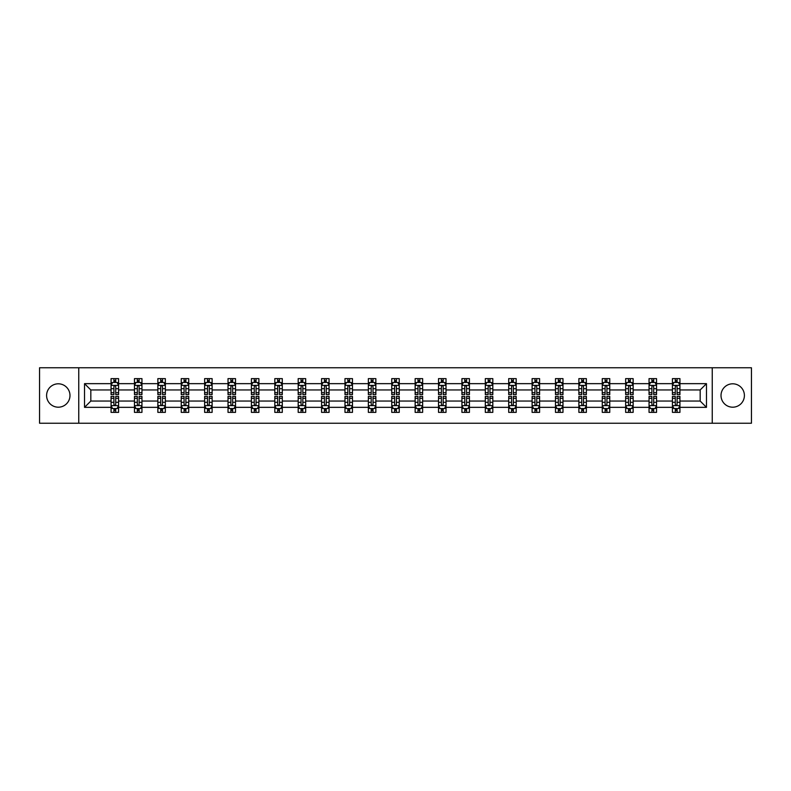 <?xml version="1.0" encoding="UTF-8"?>
<svg xmlns="http://www.w3.org/2000/svg" width="791" height="791" viewBox="0 0 791 791"><rect width="100%" height="100%" fill="white"/><g stroke="black" fill="none" stroke-linecap="round" stroke-linejoin="round"><path stroke-width="1.19" d="M732.703 383.803A11.697 11.697 0 0 0 721.016 395.5A11.697 11.697 0 0 0 732.703 407.197A11.697 11.697 0 0 0 744.4 395.5A11.697 11.697 0 0 0 732.703 383.803M58.297 383.803A11.697 11.697 0 0 0 46.6 395.5A11.697 11.697 0 0 0 58.297 407.197A11.697 11.697 0 0 0 69.984 395.5A11.697 11.697 0 0 0 58.297 383.803M712.246 367.766L39.55 367.766L39.55 423.234L751.45 423.234L751.45 367.766L712.246 367.766L712.246 423.234M679.934 407.345L679.934 401.047L700.173 401.047L706.472 407.345L679.934 407.345L679.934 412.368L677.086 412.368L677.086 408.542M78.754 423.234L78.754 367.766M672.429 407.345L656.54 407.345L656.54 401.047L672.429 401.047L672.429 412.368L679.934 412.368L679.934 408.364L678.52 408.364M656.54 407.345L656.54 412.368L653.692 412.368L653.692 408.542M649.045 407.345L633.146 407.345L633.146 401.047L649.045 401.047L649.045 412.368L656.54 412.368L656.54 408.364L655.126 408.364M633.146 407.345L633.146 412.368L630.298 412.368L630.298 408.542M625.651 407.345L609.762 407.345L609.762 401.047L625.651 401.047L625.651 412.368L633.146 412.368L633.146 408.364L631.742 408.364M609.762 407.345L609.762 412.368L606.915 412.368L606.915 408.542M602.267 407.345L586.368 407.345L586.368 401.047L602.267 401.047L602.267 412.368L609.762 412.368L609.762 408.364L608.348 408.364M586.368 407.345L586.368 412.368L583.521 412.368L583.521 408.542M578.874 407.345L562.984 407.345L562.984 401.047L578.874 401.047L578.874 412.368L586.368 412.368L586.368 408.364L584.964 408.364M562.984 407.345L562.984 412.368L560.127 412.368L560.127 408.542M555.48 407.345L539.591 407.345L539.591 401.047L555.48 401.047L555.48 412.368L562.984 412.368L562.984 408.364L561.57 408.364M539.591 407.345L539.591 412.368L536.743 412.368L536.743 408.542M532.096 407.345L516.197 407.345L516.197 401.047L532.096 401.047L532.096 412.368L539.591 412.368L539.591 408.364L538.177 408.364M516.197 407.345L516.197 412.368L513.349 412.368L513.349 408.542M508.702 407.345L492.813 407.345L492.813 401.047L508.702 401.047L508.702 412.368L516.197 412.368L516.197 408.364L514.793 408.364M492.813 407.345L492.813 412.368L489.955 412.368L489.955 408.542M485.308 407.345L469.419 407.345L469.419 401.047L485.308 401.047L485.308 412.368L492.813 412.368L492.813 408.364L491.399 408.364M469.419 407.345L469.419 412.368L466.571 412.368L466.571 408.542M461.924 407.345L446.025 407.345L446.025 401.047L461.924 401.047L461.924 412.368L469.419 412.368L469.419 408.364L468.005 408.364M446.025 407.345L446.025 412.368L443.178 412.368L443.178 408.542M438.53 407.345L422.641 407.345L422.641 401.047L438.53 401.047L438.53 412.368L446.025 412.368L446.025 408.364L444.621 408.364M422.641 407.345L422.641 412.368L419.794 412.368L419.794 408.542M415.146 407.345L399.247 407.345L399.247 401.047L415.146 401.047L415.146 412.368L422.641 412.368L422.641 408.364L421.227 408.364M399.247 407.345L399.247 412.368L396.4 412.368L396.4 408.542M391.753 407.345L375.854 407.345L375.854 401.047L391.753 401.047L391.753 412.368L399.247 412.368L399.247 408.364L397.843 408.364M375.854 407.345L375.854 412.368L373.006 412.368L373.006 408.542M368.359 407.345L352.47 407.345L352.47 401.047L368.359 401.047L368.359 412.368L375.854 412.368L375.854 408.364L374.45 408.364M352.47 407.345L352.47 412.368L349.622 412.368L349.622 408.542M344.975 407.345L329.076 407.345L329.076 401.047L344.975 401.047L344.975 412.368L352.47 412.368L352.47 408.364L351.056 408.364M329.076 407.345L329.076 412.368L326.228 412.368L326.228 408.542M321.581 407.345L305.692 407.345L305.692 401.047L321.581 401.047L321.581 412.368L329.076 412.368L329.076 408.364L327.672 408.364M305.692 407.345L305.692 412.368L302.834 412.368L302.834 408.542M298.187 407.345L282.298 407.345L282.298 401.047L298.187 401.047L298.187 412.368L305.692 412.368L305.692 408.364L304.278 408.364M282.298 407.345L282.298 412.368L279.45 412.368L279.45 408.542M274.803 407.345L258.904 407.345L258.904 401.047L274.803 401.047L274.803 412.368L282.298 412.368L282.298 408.364L280.884 408.364M258.904 407.345L258.904 412.368L256.057 412.368L256.057 408.542M251.409 407.345L235.52 407.345L235.52 401.047L251.409 401.047L251.409 412.368L258.904 412.368L258.904 408.364L257.5 408.364M235.52 407.345L235.52 412.368L232.673 412.368L232.673 408.542M228.016 407.345L212.126 407.345L212.126 401.047L228.016 401.047L228.016 412.368L235.52 412.368L235.52 408.364L234.106 408.364M212.126 407.345L212.126 412.368L209.279 412.368L209.279 408.542M204.632 407.345L188.733 407.345L188.733 401.047L204.632 401.047L204.632 412.368L212.126 412.368L212.126 408.364L210.722 408.364M188.733 407.345L188.733 412.368L185.885 412.368L185.885 408.542M181.238 407.345L165.349 407.345L165.349 401.047L181.238 401.047L181.238 412.368L188.733 412.368L188.733 408.364L187.329 408.364M165.349 407.345L165.349 412.368L162.501 412.368L162.501 408.542M157.854 407.345L141.955 407.345L141.955 401.047L157.854 401.047L157.854 412.368L165.349 412.368L165.349 408.364L163.935 408.364M141.955 407.345L141.955 412.368L139.107 412.368L139.107 408.542M134.46 407.345L118.571 407.345L118.571 401.047L134.46 401.047L134.46 412.368L141.955 412.368L141.955 408.364L140.551 408.364M118.571 407.345L118.571 412.368L115.713 412.368L115.713 408.542M111.066 407.345L84.528 407.345L84.528 383.655L111.066 383.655L111.066 389.953L90.827 389.953L90.827 401.047L111.066 401.047L111.066 412.368L118.571 412.368L118.571 408.364L117.157 408.364M112.48 382.636L111.066 382.636L111.066 378.632L111.066 383.655M113.914 382.458L113.914 378.632L111.066 378.632L118.571 378.632L118.571 383.655L134.46 383.655L134.46 378.632L141.955 378.632L141.955 383.655L157.854 383.655L157.854 378.632L165.349 378.632L165.349 383.655L181.238 383.655L181.238 378.632L188.733 378.632L188.733 383.655L204.632 383.655L204.632 378.632L212.126 378.632L212.126 383.655L228.016 383.655L228.016 378.632L235.52 378.632L235.52 383.655L251.409 383.655L251.409 378.632L258.904 378.632L258.904 383.655L274.803 383.655L274.803 378.632L282.298 378.632L282.298 383.655L298.187 383.655L298.187 378.632L305.692 378.632L305.692 383.655L321.581 383.655L321.581 378.632L329.076 378.632L329.076 383.655L344.975 383.655L344.975 378.632L352.47 378.632L352.47 383.655L368.359 383.655L368.359 378.632L375.854 378.632L375.854 383.655L391.753 383.655L391.753 378.632L399.247 378.632L399.247 383.655L415.146 383.655L415.146 378.632L422.641 378.632L422.641 383.655L438.53 383.655L438.53 378.632L446.025 378.632L446.025 383.655L461.924 383.655L461.924 378.632L469.419 378.632L469.419 383.655L485.308 383.655L485.308 378.632L492.813 378.632L492.813 383.655L508.702 383.655L508.702 378.632L516.197 378.632L516.197 383.655L532.096 383.655L532.096 378.632L539.591 378.632L539.591 383.655L555.48 383.655L555.48 378.632L562.984 378.632L562.984 383.655L578.874 383.655L578.874 378.632L586.368 378.632L586.368 383.655L602.267 383.655L602.267 378.632L609.762 378.632L609.762 383.655L625.651 383.655L625.651 378.632L633.146 378.632L633.146 383.655L649.045 383.655L649.045 378.632L656.54 378.632L656.54 383.655L672.429 383.655L672.429 378.632L679.934 378.632L679.934 383.655L706.472 383.655L706.472 407.345M672.429 383.655L672.429 389.953L656.54 389.953L656.54 383.655M649.045 383.655L649.045 389.953L633.146 389.953L633.146 383.655M625.651 383.655L625.651 389.953L609.762 389.953L609.762 383.655M602.267 383.655L602.267 389.953L586.368 389.953L586.368 383.655M578.874 383.655L578.874 389.953L562.984 389.953L562.984 383.655M555.48 383.655L555.48 389.953L539.591 389.953L539.591 383.655M532.096 383.655L532.096 389.953L516.197 389.953L516.197 383.655M508.702 383.655L508.702 389.953L492.813 389.953L492.813 383.655M485.308 383.655L485.308 389.953L469.419 389.953L469.419 383.655M461.924 383.655L461.924 389.953L446.025 389.953L446.025 383.655M438.53 383.655L438.53 389.953L422.641 389.953L422.641 383.655M415.146 383.655L415.146 389.953L399.247 389.953L399.247 383.655M391.753 383.655L391.753 389.953L375.854 389.953L375.854 383.655M368.359 383.655L368.359 389.953L352.47 389.953L352.47 383.655M344.975 383.655L344.975 389.953L329.076 389.953L329.076 383.655M321.581 383.655L321.581 389.953L305.692 389.953L305.692 383.655M298.187 383.655L298.187 389.953L282.298 389.953L282.298 383.655M274.803 383.655L274.803 389.953L258.904 389.953L258.904 383.655M251.409 383.655L251.409 389.953L235.52 389.953L235.52 383.655M228.016 383.655L228.016 389.953L212.126 389.953L212.126 383.655M204.632 383.655L204.632 389.953L188.733 389.953L188.733 383.655M181.238 383.655L181.238 389.953L165.349 389.953L165.349 383.655M157.854 383.655L157.854 389.953L141.955 389.953L141.955 383.655M134.46 383.655L134.46 389.953L118.571 389.953L118.571 383.655M84.528 383.655L90.827 389.953M700.173 401.047L700.173 389.953L679.934 389.953L679.934 383.655M675.287 382.379L677.086 382.379M651.893 382.379L653.692 382.379M628.499 382.379L630.298 382.379M605.115 382.379L606.915 382.379M581.721 382.379L583.521 382.379M558.327 382.379L560.127 382.379M534.943 382.379L536.743 382.379M511.55 382.379L513.349 382.379M488.166 382.379L489.955 382.379M464.772 382.379L466.571 382.379M441.378 382.379L443.178 382.379M417.994 382.379L419.794 382.379M394.6 382.379L396.4 382.379M371.206 382.379L373.006 382.379M347.822 382.379L349.622 382.379M324.429 382.379L326.228 382.379M301.045 382.379L302.834 382.379M277.651 382.379L279.45 382.379M254.257 382.379L256.057 382.379M230.873 382.379L232.673 382.379M207.479 382.379L209.279 382.379M184.085 382.379L185.885 382.379M160.702 382.379L162.501 382.379M137.308 382.379L139.107 382.379M113.914 382.379L115.713 382.379M113.914 408.621L115.713 408.621M137.308 408.621L139.107 408.621M160.702 408.621L162.501 408.621M184.085 408.621L185.885 408.621M207.479 408.621L209.279 408.621M230.873 408.621L232.673 408.621M254.257 408.621L256.057 408.621M277.651 408.621L279.45 408.621M301.045 408.621L302.834 408.621M324.429 408.621L326.228 408.621M347.822 408.621L349.622 408.621M371.206 408.621L373.006 408.621M394.6 408.621L396.4 408.621M417.994 408.621L419.794 408.621M441.378 408.621L443.178 408.621M464.772 408.621L466.571 408.621M488.166 408.621L489.955 408.621M511.55 408.621L513.349 408.621M534.943 408.621L536.743 408.621M558.327 408.621L560.127 408.621M581.721 408.621L583.521 408.621M605.115 408.621L606.915 408.621M628.499 408.621L630.298 408.621M651.893 408.621L653.692 408.621M675.287 408.621L677.086 408.621M90.827 401.047L84.528 407.345M706.472 383.655L700.173 389.953M115.713 380.58L113.914 380.58M111.066 392.722L111.066 394.6L113.914 394.6L113.914 392.722L111.066 392.722L111.066 389.953M118.571 389.953L118.571 394.6L115.713 394.6L115.713 386.581C115.12 385.425 114.517 385.425 113.914 386.581L113.914 392.722M117.157 382.636L118.571 382.636L118.571 378.632L115.713 378.632L115.713 382.458M118.571 385.454L117.068 382.458L112.569 382.458L111.066 385.454M113.914 410.42L115.713 410.42M118.571 398.278L118.571 396.4L115.713 396.4L115.713 398.278L118.571 398.278L118.571 401.047M111.066 401.047L111.066 396.4L113.914 396.4L113.914 404.419C114.517 405.575 115.12 405.575 115.713 404.419L115.713 398.278M112.48 408.364L111.066 408.364L111.066 412.368L113.914 412.368L113.914 408.542M111.066 405.546L112.569 408.542L117.068 408.542L118.571 405.546M139.107 380.58L137.308 380.58M135.874 382.636L134.46 382.636L134.46 378.632L137.308 378.632L137.308 382.458M134.46 392.722L134.46 394.6L137.308 394.6L137.308 392.722L134.46 392.722L134.46 389.953M141.955 389.953L141.955 394.6L139.107 394.6L139.107 386.581C138.514 385.425 137.911 385.425 137.308 386.581L137.308 392.722M140.551 382.636L141.955 382.636L141.955 378.632L139.107 378.632L139.107 382.458M141.955 385.454L140.462 382.458L135.963 382.458L134.46 385.454M162.501 380.58L160.702 380.58M159.258 382.636L157.854 382.636L157.854 378.632L160.702 378.632L160.702 382.458M157.854 392.722L157.854 394.6L160.702 394.6L160.702 392.722L157.854 392.722L157.854 389.953M165.349 389.953L165.349 394.6L162.501 394.6L162.501 386.581C161.898 385.425 161.295 385.425 160.702 386.581L160.702 392.722M163.935 382.636L165.349 382.636L165.349 378.632L162.501 378.632L162.501 382.458M165.349 385.454L163.846 382.458L159.347 382.458L157.854 385.454M137.308 410.42L139.107 410.42M141.955 398.278L141.955 396.4L139.107 396.4L139.107 398.278L141.955 398.278L141.955 401.047M134.46 401.047L134.46 396.4L137.308 396.4L137.308 404.419C137.911 405.575 138.504 405.575 139.107 404.419L139.107 398.278M135.874 408.364L134.46 408.364L134.46 412.368L137.308 412.368L137.308 408.542M134.46 405.546L135.963 408.542L140.462 408.542L141.955 405.546M160.702 410.42L162.501 410.42M165.349 398.278L165.349 396.4L162.501 396.4L162.501 398.278L165.349 398.278L165.349 401.047M157.854 401.047L157.854 396.4L160.702 396.4L160.702 404.419C161.295 405.575 161.898 405.575 162.501 404.419L162.501 398.278M159.258 408.364L157.854 408.364L157.854 412.368L160.702 412.368L160.702 408.542M157.854 405.546L159.347 408.542L163.846 408.542L165.349 405.546M185.885 380.58L184.085 380.58M182.652 382.636L181.238 382.636L181.238 378.632L184.085 378.632L184.085 382.458M181.238 392.722L181.238 394.6L184.085 394.6L184.085 392.722L181.238 392.722L181.238 389.953M188.733 389.953L188.733 394.6L185.885 394.6L185.885 386.581C185.292 385.425 184.689 385.425 184.085 386.581L184.085 392.722M187.329 382.636L188.733 382.636L188.733 378.632L185.885 378.632L185.885 382.458M188.733 385.454L187.24 382.458L182.741 382.458L181.238 385.454M184.085 410.42L185.885 410.42M188.733 398.278L188.733 396.4L185.885 396.4L185.885 398.278L188.733 398.278L188.733 401.047M181.238 401.047L181.238 396.4L184.085 396.4L184.085 404.419C184.689 405.575 185.292 405.575 185.885 404.419L185.885 398.278M182.652 408.364L181.238 408.364L181.238 412.368L184.085 412.368L184.085 408.542M181.238 405.546L182.741 408.542L187.24 408.542L188.733 405.546M209.279 380.58L207.479 380.58M206.036 382.636L204.632 382.636L204.632 378.632L207.479 378.632L207.479 382.458M204.632 392.722L204.632 394.6L207.479 394.6L207.479 392.722L204.632 392.722L204.632 389.953M212.126 389.953L212.126 394.6L209.279 394.6L209.279 386.581C208.676 385.425 208.082 385.425 207.479 386.581L207.479 392.722M210.722 382.636L212.126 382.636L212.126 378.632L209.279 378.632L209.279 382.458M212.126 385.454L210.624 382.458L206.135 382.458L204.632 385.454M207.479 410.42L209.279 410.42M212.126 398.278L212.126 396.4L209.279 396.4L209.279 398.278L212.126 398.278L212.126 401.047M204.632 401.047L204.632 396.4L207.479 396.4L207.479 404.419C208.082 405.575 208.676 405.575 209.279 404.419L209.279 398.278M206.036 408.364L204.632 408.364L204.632 412.368L207.479 412.368L207.479 408.542M204.632 405.546L206.135 408.542L210.624 408.542L212.126 405.546M232.673 380.58L230.873 380.58M229.43 382.636L228.016 382.636L228.016 378.632L230.873 378.632L230.873 382.458M228.016 392.722L228.016 394.6L230.873 394.6L230.873 392.722L228.016 392.722L228.016 389.953M235.52 389.953L235.52 394.6L232.673 394.6L232.673 386.581C232.07 385.425 231.466 385.425 230.873 386.581L230.873 392.722M234.106 382.636L235.52 382.636L235.52 378.632L232.673 378.632L232.673 382.458M235.52 385.454L234.017 382.458L229.519 382.458L228.016 385.454M230.873 410.42L232.673 410.42M235.52 398.278L235.52 396.4L232.673 396.4L232.673 398.278L235.52 398.278L235.52 401.047M228.016 401.047L228.016 396.4L230.873 396.4L230.873 404.419C231.466 405.575 232.07 405.575 232.673 404.419L232.673 398.278M229.43 408.364L228.016 408.364L228.016 412.368L230.873 412.368L230.873 408.542M228.016 405.546L229.519 408.542L234.017 408.542L235.52 405.546M256.057 380.58L254.257 380.58M252.823 382.636L251.409 382.636L251.409 378.632L254.257 378.632L254.257 382.458M251.409 392.722L251.409 394.6L254.257 394.6L254.257 392.722L251.409 392.722L251.409 389.953M258.904 389.953L258.904 394.6L256.057 394.6L256.057 386.581C255.463 385.425 254.86 385.425 254.257 386.581L254.257 392.722M257.5 382.636L258.904 382.636L258.904 378.632L256.057 378.632L256.057 382.458M258.904 385.454L257.411 382.458L252.912 382.458L251.409 385.454M254.257 410.42L256.057 410.42M258.904 398.278L258.904 396.4L256.057 396.4L256.057 398.278L258.904 398.278L258.904 401.047M251.409 401.047L251.409 396.4L254.257 396.4L254.257 404.419C254.86 405.575 255.453 405.575 256.057 404.419L256.057 398.278M252.823 408.364L251.409 408.364L251.409 412.368L254.257 412.368L254.257 408.542M251.409 405.546L252.912 408.542L257.411 408.542L258.904 405.546M279.45 380.58L277.651 380.58M276.207 382.636L274.803 382.636L274.803 378.632L277.651 378.632L277.651 382.458M274.803 392.722L274.803 394.6L277.651 394.6L277.651 392.722L274.803 392.722L274.803 389.953M282.298 389.953L282.298 394.6L279.45 394.6L279.45 386.581C278.847 385.425 278.254 385.425 277.651 386.581L277.651 392.722M280.884 382.636L282.298 382.636L282.298 378.632L279.45 378.632L279.45 382.458M282.298 385.454L280.795 382.458L276.296 382.458L274.803 385.454M277.651 410.42L279.45 410.42M282.298 398.278L282.298 396.4L279.45 396.4L279.45 398.278L282.298 398.278L282.298 401.047M274.803 401.047L274.803 396.4L277.651 396.4L277.651 404.419C278.244 405.575 278.847 405.575 279.45 404.419L279.45 398.278M276.207 408.364L274.803 408.364L274.803 412.368L277.651 412.368L277.651 408.542M274.803 405.546L276.296 408.542L280.795 408.542L282.298 405.546M302.834 380.58L301.045 380.58M299.601 382.636L298.187 382.636L298.187 378.632L301.045 378.632L301.045 382.458M298.187 392.722L298.187 394.6L301.045 394.6L301.045 392.722L298.187 392.722L298.187 389.953M305.692 389.953L305.692 394.6L302.834 394.6L302.834 386.581C302.241 385.425 301.638 385.425 301.045 386.581L301.045 392.722M304.278 382.636L305.692 382.636L305.692 378.632L302.834 378.632L302.834 382.458M305.692 385.454L304.189 382.458L299.69 382.458L298.187 385.454M301.045 410.42L302.834 410.42M305.692 398.278L305.692 396.4L302.834 396.4L302.834 398.278L305.692 398.278L305.692 401.047M298.187 401.047L298.187 396.4L301.045 396.4L301.045 404.419C301.638 405.575 302.241 405.575 302.834 404.419L302.834 398.278M299.601 408.364L298.187 408.364L298.187 412.368L301.045 412.368L301.045 408.542M298.187 405.546L299.69 408.542L304.189 408.542L305.692 405.546M326.228 380.58L324.429 380.58M322.995 382.636L321.581 382.636L321.581 378.632L324.429 378.632L324.429 382.458M321.581 392.722L321.581 394.6L324.429 394.6L324.429 392.722L321.581 392.722L321.581 389.953M329.076 389.953L329.076 394.6L326.228 394.6L326.228 386.581C325.635 385.425 325.032 385.425 324.429 386.581L324.429 392.722M327.672 382.636L329.076 382.636L329.076 378.632L326.228 378.632L326.228 382.458M329.076 385.454L327.583 382.458L323.084 382.458L321.581 385.454M324.429 410.42L326.228 410.42M329.076 398.278L329.076 396.4L326.228 396.4L326.228 398.278L329.076 398.278L329.076 401.047M321.581 401.047L321.581 396.4L324.429 396.4L324.429 404.419C325.032 405.575 325.625 405.575 326.228 404.419L326.228 398.278M322.995 408.364L321.581 408.364L321.581 412.368L324.429 412.368L324.429 408.542M321.581 405.546L323.084 408.542L327.583 408.542L329.076 405.546M349.622 380.58L347.822 380.58M346.379 382.636L344.975 382.636L344.975 378.632L347.822 378.632L347.822 382.458M344.975 392.722L344.975 394.6L347.822 394.6L347.822 392.722L344.975 392.722L344.975 389.953M352.47 389.953L352.47 394.6L349.622 394.6L349.622 386.581C349.019 385.425 348.416 385.425 347.822 386.581L347.822 392.722M351.056 382.636L352.47 382.636L352.47 378.632L349.622 378.632L349.622 382.458M352.47 385.454L350.967 382.458L346.468 382.458L344.975 385.454M347.822 410.42L349.622 410.42M352.47 398.278L352.47 396.4L349.622 396.4L349.622 398.278L352.47 398.278L352.47 401.047M344.975 401.047L344.975 396.4L347.822 396.4L347.822 404.419C348.416 405.575 349.019 405.575 349.622 404.419L349.622 398.278M346.379 408.364L344.975 408.364L344.975 412.368L347.822 412.368L347.822 408.542M344.975 405.546L346.468 408.542L350.967 408.542L352.47 405.546M373.006 380.58L371.206 380.58M369.773 382.636L368.359 382.636L368.359 378.632L371.206 378.632L371.206 382.458M368.359 392.722L368.359 394.6L371.206 394.6L371.206 392.722L368.359 392.722L368.359 389.953M375.854 389.953L375.854 394.6L373.006 394.6L373.006 386.581C372.413 385.425 371.81 385.425 371.206 386.581L371.206 392.722M374.45 382.636L375.854 382.636L375.854 378.632L373.006 378.632L373.006 382.458M375.854 385.454L374.361 382.458L369.862 382.458L368.359 385.454M371.206 410.42L373.006 410.42M375.854 398.278L375.854 396.4L373.006 396.4L373.006 398.278L375.854 398.278L375.854 401.047M368.359 401.047L368.359 396.4L371.206 396.4L371.206 404.419C371.81 405.575 372.413 405.575 373.006 404.419L373.006 398.278M369.773 408.364L368.359 408.364L368.359 412.368L371.206 412.368L371.206 408.542M368.359 405.546L369.862 408.542L374.361 408.542L375.854 405.546M396.4 380.58L394.6 380.58M393.157 382.636L391.753 382.636L391.753 378.632L394.6 378.632L394.6 382.458M391.753 392.722L391.753 394.6L394.6 394.6L394.6 392.722L391.753 392.722L391.753 389.953M399.247 389.953L399.247 394.6L396.4 394.6L396.4 386.581C395.797 385.425 395.203 385.425 394.6 386.581L394.6 392.722M397.843 382.636L399.247 382.636L399.247 378.632L396.4 378.632L396.4 382.458M399.247 385.454L397.744 382.458L393.256 382.458L391.753 385.454M394.6 410.42L396.4 410.42M399.247 398.278L399.247 396.4L396.4 396.4L396.4 398.278L399.247 398.278L399.247 401.047M391.753 401.047L391.753 396.4L394.6 396.4L394.6 404.419C395.203 405.575 395.797 405.575 396.4 404.419L396.4 398.278M393.157 408.364L391.753 408.364L391.753 412.368L394.6 412.368L394.6 408.542M391.753 405.546L393.256 408.542L397.744 408.542L399.247 405.546M419.794 380.58L417.994 380.58M416.55 382.636L415.146 382.636L415.146 378.632L417.994 378.632L417.994 382.458M415.146 392.722L415.146 394.6L417.994 394.6L417.994 392.722L415.146 392.722L415.146 389.953M422.641 389.953L422.641 394.6L419.794 394.6L419.794 386.581C419.19 385.425 418.587 385.425 417.994 386.581L417.994 392.722M421.227 382.636L422.641 382.636L422.641 378.632L419.794 378.632L419.794 382.458M422.641 385.454L421.138 382.458L416.639 382.458L415.146 385.454M417.994 410.42L419.794 410.42M422.641 398.278L422.641 396.4L419.794 396.4L419.794 398.278L422.641 398.278L422.641 401.047M415.146 401.047L415.146 396.4L417.994 396.4L417.994 404.419C418.587 405.575 419.19 405.575 419.794 404.419L419.794 398.278M416.55 408.364L415.146 408.364L415.146 412.368L417.994 412.368L417.994 408.542M415.146 405.546L416.639 408.542L421.138 408.542L422.641 405.546M443.178 380.58L441.378 380.58M439.944 382.636L438.53 382.636L438.53 378.632L441.378 378.632L441.378 382.458M438.53 392.722L438.53 394.6L441.378 394.6L441.378 392.722L438.53 392.722L438.53 389.953M446.025 389.953L446.025 394.6L443.178 394.6L443.178 386.581C442.584 385.425 441.981 385.425 441.378 386.581L441.378 392.722M444.621 382.636L446.025 382.636L446.025 378.632L443.178 378.632L443.178 382.458M446.025 385.454L444.532 382.458L440.033 382.458L438.53 385.454M441.378 410.42L443.178 410.42M446.025 398.278L446.025 396.4L443.178 396.4L443.178 398.278L446.025 398.278L446.025 401.047M438.53 401.047L438.53 396.4L441.378 396.4L441.378 404.419C441.981 405.575 442.584 405.575 443.178 404.419L443.178 398.278M439.944 408.364L438.53 408.364L438.53 412.368L441.378 412.368L441.378 408.542M438.53 405.546L440.033 408.542L444.532 408.542L446.025 405.546M466.571 380.58L464.772 380.58M463.328 382.636L461.924 382.636L461.924 378.632L464.772 378.632L464.772 382.458M461.924 392.722L461.924 394.6L464.772 394.6L464.772 392.722L461.924 392.722L461.924 389.953M469.419 389.953L469.419 394.6L466.571 394.6L466.571 386.581C465.968 385.425 465.375 385.425 464.772 386.581L464.772 392.722M468.005 382.636L469.419 382.636L469.419 378.632L466.571 378.632L466.571 382.458M469.419 385.454L467.916 382.458L463.417 382.458L461.924 385.454M464.772 410.42L466.571 410.42M469.419 398.278L469.419 396.4L466.571 396.4L466.571 398.278L469.419 398.278L469.419 401.047M461.924 401.047L461.924 396.4L464.772 396.4L464.772 404.419C465.365 405.575 465.968 405.575 466.571 404.419L466.571 398.278M463.328 408.364L461.924 408.364L461.924 412.368L464.772 412.368L464.772 408.542M461.924 405.546L463.417 408.542L467.916 408.542L469.419 405.546M489.955 380.58L488.166 380.58M486.722 382.636L485.308 382.636L485.308 378.632L488.166 378.632L488.166 382.458M485.308 392.722L485.308 394.6L488.166 394.6L488.166 392.722L485.308 392.722L485.308 389.953M492.813 389.953L492.813 394.6L489.955 394.6L489.955 386.581C489.362 385.425 488.759 385.425 488.166 386.581L488.166 392.722M491.399 382.636L492.813 382.636L492.813 378.632L489.955 378.632L489.955 382.458M492.813 385.454L491.31 382.458L486.811 382.458L485.308 385.454M488.166 410.42L489.955 410.42M492.813 398.278L492.813 396.4L489.955 396.4L489.955 398.278L492.813 398.278L492.813 401.047M485.308 401.047L485.308 396.4L488.166 396.4L488.166 404.419C488.759 405.575 489.362 405.575 489.955 404.419L489.955 398.278M486.722 408.364L485.308 408.364L485.308 412.368L488.166 412.368L488.166 408.542M485.308 405.546L486.811 408.542L491.31 408.542L492.813 405.546M513.349 380.58L511.55 380.58M510.116 382.636L508.702 382.636L508.702 378.632L511.55 378.632L511.55 382.458M508.702 392.722L508.702 394.6L511.55 394.6L511.55 392.722L508.702 392.722L508.702 389.953M516.197 389.953L516.197 394.6L513.349 394.6L513.349 386.581C512.756 385.425 512.153 385.425 511.55 386.581L511.55 392.722M514.793 382.636L516.197 382.636L516.197 378.632L513.349 378.632L513.349 382.458M516.197 385.454L514.704 382.458L510.205 382.458L508.702 385.454M511.55 410.42L513.349 410.42M516.197 398.278L516.197 396.4L513.349 396.4L513.349 398.278L516.197 398.278L516.197 401.047M508.702 401.047L508.702 396.4L511.55 396.4L511.55 404.419C512.153 405.575 512.746 405.575 513.349 404.419L513.349 398.278M510.116 408.364L508.702 408.364L508.702 412.368L511.55 412.368L511.55 408.542M508.702 405.546L510.205 408.542L514.704 408.542L516.197 405.546M536.743 380.58L534.943 380.58M533.5 382.636L532.096 382.636L532.096 378.632L534.943 378.632L534.943 382.458M532.096 392.722L532.096 394.6L534.943 394.6L534.943 392.722L532.096 392.722L532.096 389.953M539.591 389.953L539.591 394.6L536.743 394.6L536.743 386.581C536.14 385.425 535.547 385.425 534.943 386.581L534.943 392.722M538.177 382.636L539.591 382.636L539.591 378.632L536.743 378.632L536.743 382.458M539.591 385.454L538.088 382.458L533.589 382.458L532.096 385.454M534.943 410.42L536.743 410.42M539.591 398.278L539.591 396.4L536.743 396.4L536.743 398.278L539.591 398.278L539.591 401.047M532.096 401.047L532.096 396.4L534.943 396.4L534.943 404.419C535.537 405.575 536.14 405.575 536.743 404.419L536.743 398.278M533.5 408.364L532.096 408.364L532.096 412.368L534.943 412.368L534.943 408.542M532.096 405.546L533.589 408.542L538.088 408.542L539.591 405.546M560.127 380.58L558.327 380.58M556.894 382.636L555.48 382.636L555.48 378.632L558.327 378.632L558.327 382.458M555.48 392.722L555.48 394.6L558.327 394.6L558.327 392.722L555.48 392.722L555.48 389.953M562.984 389.953L562.984 394.6L560.127 394.6L560.127 386.581C559.534 385.425 558.93 385.425 558.327 386.581L558.327 392.722M561.57 382.636L562.984 382.636L562.984 378.632L560.127 378.632L560.127 382.458M562.984 385.454L561.481 382.458L556.983 382.458L555.48 385.454M558.327 410.42L560.127 410.42M562.984 398.278L562.984 396.4L560.127 396.4L560.127 398.278L562.984 398.278L562.984 401.047M555.48 401.047L555.48 396.4L558.327 396.4L558.327 404.419C558.93 405.575 559.534 405.575 560.127 404.419L560.127 398.278M556.894 408.364L555.48 408.364L555.48 412.368L558.327 412.368L558.327 408.542M555.48 405.546L556.983 408.542L561.481 408.542L562.984 405.546M583.521 380.58L581.721 380.58M580.278 382.636L578.874 382.636L578.874 378.632L581.721 378.632L581.721 382.458M578.874 392.722L578.874 394.6L581.721 394.6L581.721 392.722L578.874 392.722L578.874 389.953M586.368 389.953L586.368 394.6L583.521 394.6L583.521 386.581C582.918 385.425 582.324 385.425 581.721 386.581L581.721 392.722M584.964 382.636L586.368 382.636L586.368 378.632L583.521 378.632L583.521 382.458M586.368 385.454L584.865 382.458L580.376 382.458L578.874 385.454M581.721 410.42L583.521 410.42M586.368 398.278L586.368 396.4L583.521 396.4L583.521 398.278L586.368 398.278L586.368 401.047M578.874 401.047L578.874 396.4L581.721 396.4L581.721 404.419C582.324 405.575 582.918 405.575 583.521 404.419L583.521 398.278M580.278 408.364L578.874 408.364L578.874 412.368L581.721 412.368L581.721 408.542M578.874 405.546L580.376 408.542L584.865 408.542L586.368 405.546M606.915 380.58L605.115 380.58M603.671 382.636L602.267 382.636L602.267 378.632L605.115 378.632L605.115 382.458M602.267 392.722L602.267 394.6L605.115 394.6L605.115 392.722L602.267 392.722L602.267 389.953M609.762 389.953L609.762 394.6L606.915 394.6L606.915 386.581C606.311 385.425 605.708 385.425 605.115 386.581L605.115 392.722M608.348 382.636L609.762 382.636L609.762 378.632L606.915 378.632L606.915 382.458M609.762 385.454L608.259 382.458L603.76 382.458L602.267 385.454M605.115 410.42L606.915 410.42M609.762 398.278L609.762 396.4L606.915 396.4L606.915 398.278L609.762 398.278L609.762 401.047M602.267 401.047L602.267 396.4L605.115 396.4L605.115 404.419C605.708 405.575 606.311 405.575 606.915 404.419L606.915 398.278M603.671 408.364L602.267 408.364L602.267 412.368L605.115 412.368L605.115 408.542M602.267 405.546L603.76 408.542L608.259 408.542L609.762 405.546M630.298 380.58L628.499 380.58M627.065 382.636L625.651 382.636L625.651 378.632L628.499 378.632L628.499 382.458M625.651 392.722L625.651 394.6L628.499 394.6L628.499 392.722L625.651 392.722L625.651 389.953M633.146 389.953L633.146 394.6L630.298 394.6L630.298 386.581C629.705 385.425 629.102 385.425 628.499 386.581L628.499 392.722M631.742 382.636L633.146 382.636L633.146 378.632L630.298 378.632L630.298 382.458M633.146 385.454L631.653 382.458L627.154 382.458L625.651 385.454M628.499 410.42L630.298 410.42M633.146 398.278L633.146 396.4L630.298 396.4L630.298 398.278L633.146 398.278L633.146 401.047M625.651 401.047L625.651 396.4L628.499 396.4L628.499 404.419C629.102 405.575 629.705 405.575 630.298 404.419L630.298 398.278M627.065 408.364L625.651 408.364L625.651 412.368L628.499 412.368L628.499 408.542M625.651 405.546L627.154 408.542L631.653 408.542L633.146 405.546M653.692 380.58L651.893 380.58M650.449 382.636L649.045 382.636L649.045 378.632L651.893 378.632L651.893 382.458M649.045 392.722L649.045 394.6L651.893 394.6L651.893 392.722L649.045 392.722L649.045 389.953M656.54 389.953L656.54 394.6L653.692 394.6L653.692 386.581C653.089 385.425 652.496 385.425 651.893 386.581L651.893 392.722M655.126 382.636L656.54 382.636L656.54 378.632L653.692 378.632L653.692 382.458M656.54 385.454L655.037 382.458L650.538 382.458L649.045 385.454M651.893 410.42L653.692 410.42M656.54 398.278L656.54 396.4L653.692 396.4L653.692 398.278L656.54 398.278L656.54 401.047M649.045 401.047L649.045 396.4L651.893 396.4L651.893 404.419C652.486 405.575 653.089 405.575 653.692 404.419L653.692 398.278M650.449 408.364L649.045 408.364L649.045 412.368L651.893 412.368L651.893 408.542M649.045 405.546L650.538 408.542L655.037 408.542L656.54 405.546M677.086 380.58L675.287 380.58M673.843 382.636L672.429 382.636L672.429 378.632L675.287 378.632L675.287 382.458M672.429 392.722L672.429 394.6L675.287 394.6L675.287 392.722L672.429 392.722L672.429 389.953M679.934 389.953L679.934 394.6L677.086 394.6L677.086 386.581C676.483 385.425 675.88 385.425 675.287 386.581L675.287 392.722M678.52 382.636L679.934 382.636L679.934 378.632L677.086 378.632L677.086 382.458M679.934 385.454L678.431 382.458L673.932 382.458L672.429 385.454M675.287 410.42L677.086 410.42M679.934 398.278L679.934 396.4L677.086 396.4L677.086 398.278L679.934 398.278L679.934 401.047M672.429 401.047L672.429 396.4L675.287 396.4L675.287 404.419C675.88 405.575 676.483 405.575 677.086 404.419L677.086 398.278M673.843 408.364L672.429 408.364L672.429 412.368L675.287 412.368L675.287 408.542M672.429 405.546L673.932 408.542L678.431 408.542L679.934 405.546M118.531 385.375L111.106 385.375M118.571 392.722L115.713 392.722M113.914 388.697L111.066 388.697M118.571 388.697L115.713 388.697M115.713 381.539L113.914 381.539M111.106 405.625L118.531 405.625M111.066 398.278L113.914 398.278M115.713 402.303L118.571 402.303M111.066 402.303L113.914 402.303M113.914 409.461L115.713 409.461M141.915 385.375L134.5 385.375M141.955 392.722L139.107 392.722M137.308 388.697L134.46 388.697M141.955 388.697L139.107 388.697M139.107 381.539L137.308 381.539M165.309 385.375L157.884 385.375M165.349 392.722L162.501 392.722M160.702 388.697L157.854 388.697M165.349 388.697L162.501 388.697M162.501 381.539L160.702 381.539M134.5 405.625L141.915 405.625M134.46 398.278L137.308 398.278M139.107 402.303L141.955 402.303M134.46 402.303L137.308 402.303M137.308 409.461L139.107 409.461M157.884 405.625L165.309 405.625M157.854 398.278L160.702 398.278M162.501 402.303L165.349 402.303M157.854 402.303L160.702 402.303M160.702 409.461L162.501 409.461M188.703 385.375L181.277 385.375M188.733 392.722L185.885 392.722M184.085 388.697L181.238 388.697M188.733 388.697L185.885 388.697M185.885 381.539L184.085 381.539M181.277 405.625L188.703 405.625M181.238 398.278L184.085 398.278M185.885 402.303L188.733 402.303M181.238 402.303L184.085 402.303M184.085 409.461L185.885 409.461M212.087 385.375L204.671 385.375M212.126 392.722L209.279 392.722M207.479 388.697L204.632 388.697M212.126 388.697L209.279 388.697M209.279 381.539L207.479 381.539M204.671 405.625L212.087 405.625M204.632 398.278L207.479 398.278M209.279 402.303L212.126 402.303M204.632 402.303L207.479 402.303M207.479 409.461L209.279 409.461M235.481 385.375L228.055 385.375M235.52 392.722L232.673 392.722M230.873 388.697L228.016 388.697M235.52 388.697L232.673 388.697M232.673 381.539L230.873 381.539M228.055 405.625L235.481 405.625M228.016 398.278L230.873 398.278M232.673 402.303L235.52 402.303M228.016 402.303L230.873 402.303M230.873 409.461L232.673 409.461M258.875 385.375L251.449 385.375M258.904 392.722L256.057 392.722M254.257 388.697L251.409 388.697M258.904 388.697L256.057 388.697M256.057 381.539L254.257 381.539M251.449 405.625L258.875 405.625M251.409 398.278L254.257 398.278M256.057 402.303L258.904 402.303M251.409 402.303L254.257 402.303M254.257 409.461L256.057 409.461M282.258 385.375L274.843 385.375M282.298 392.722L279.45 392.722M277.651 388.697L274.803 388.697M282.298 388.697L279.45 388.697M279.45 381.539L277.651 381.539M274.843 405.625L282.258 405.625M274.803 398.278L277.651 398.278M279.45 402.303L282.298 402.303M274.803 402.303L277.651 402.303M277.651 409.461L279.45 409.461M305.652 385.375L298.227 385.375M305.692 392.722L302.834 392.722M301.045 388.697L298.187 388.697M305.692 388.697L302.834 388.697M302.834 381.539L301.045 381.539M298.227 405.625L305.652 405.625M298.187 398.278L301.045 398.278M302.834 402.303L305.692 402.303M298.187 402.303L301.045 402.303M301.045 409.461L302.834 409.461M329.036 385.375L321.621 385.375M329.076 392.722L326.228 392.722M324.429 388.697L321.581 388.697M329.076 388.697L326.228 388.697M326.228 381.539L324.429 381.539M321.621 405.625L329.036 405.625M321.581 398.278L324.429 398.278M326.228 402.303L329.076 402.303M321.581 402.303L324.429 402.303M324.429 409.461L326.228 409.461M352.43 385.375L345.005 385.375M352.47 392.722L349.622 392.722M347.822 388.697L344.975 388.697M352.47 388.697L349.622 388.697M349.622 381.539L347.822 381.539M345.005 405.625L352.43 405.625M344.975 398.278L347.822 398.278M349.622 402.303L352.47 402.303M344.975 402.303L347.822 402.303M347.822 409.461L349.622 409.461M375.824 385.375L368.398 385.375M375.854 392.722L373.006 392.722M371.206 388.697L368.359 388.697M375.854 388.697L373.006 388.697M373.006 381.539L371.206 381.539M368.398 405.625L375.824 405.625M368.359 398.278L371.206 398.278M373.006 402.303L375.854 402.303M368.359 402.303L371.206 402.303M371.206 409.461L373.006 409.461M399.208 385.375L391.792 385.375M399.247 392.722L396.4 392.722M394.6 388.697L391.753 388.697M399.247 388.697L396.4 388.697M396.4 381.539L394.6 381.539M391.792 405.625L399.208 405.625M391.753 398.278L394.6 398.278M396.4 402.303L399.247 402.303M391.753 402.303L394.6 402.303M394.6 409.461L396.4 409.461M422.602 385.375L415.176 385.375M422.641 392.722L419.794 392.722M417.994 388.697L415.146 388.697M422.641 388.697L419.794 388.697M419.794 381.539L417.994 381.539M415.176 405.625L422.602 405.625M415.146 398.278L417.994 398.278M419.794 402.303L422.641 402.303M415.146 402.303L417.994 402.303M417.994 409.461L419.794 409.461M445.995 385.375L438.57 385.375M446.025 392.722L443.178 392.722M441.378 388.697L438.53 388.697M446.025 388.697L443.178 388.697M443.178 381.539L441.378 381.539M438.57 405.625L445.995 405.625M438.53 398.278L441.378 398.278M443.178 402.303L446.025 402.303M438.53 402.303L441.378 402.303M441.378 409.461L443.178 409.461M469.379 385.375L461.964 385.375M469.419 392.722L466.571 392.722M464.772 388.697L461.924 388.697M469.419 388.697L466.571 388.697M466.571 381.539L464.772 381.539M461.964 405.625L469.379 405.625M461.924 398.278L464.772 398.278M466.571 402.303L469.419 402.303M461.924 402.303L464.772 402.303M464.772 409.461L466.571 409.461M492.773 385.375L485.348 385.375M492.813 392.722L489.955 392.722M488.166 388.697L485.308 388.697M492.813 388.697L489.955 388.697M489.955 381.539L488.166 381.539M485.348 405.625L492.773 405.625M485.308 398.278L488.166 398.278M489.955 402.303L492.813 402.303M485.308 402.303L488.166 402.303M488.166 409.461L489.955 409.461M516.157 385.375L508.742 385.375M516.197 392.722L513.349 392.722M511.55 388.697L508.702 388.697M516.197 388.697L513.349 388.697M513.349 381.539L511.55 381.539M508.742 405.625L516.157 405.625M508.702 398.278L511.55 398.278M513.349 402.303L516.197 402.303M508.702 402.303L511.55 402.303M511.55 409.461L513.349 409.461M539.551 385.375L532.125 385.375M539.591 392.722L536.743 392.722M534.943 388.697L532.096 388.697M539.591 388.697L536.743 388.697M536.743 381.539L534.943 381.539M532.125 405.625L539.551 405.625M532.096 398.278L534.943 398.278M536.743 402.303L539.591 402.303M532.096 402.303L534.943 402.303M534.943 409.461L536.743 409.461M562.945 385.375L555.519 385.375M562.984 392.722L560.127 392.722M558.327 388.697L555.48 388.697M562.984 388.697L560.127 388.697M560.127 381.539L558.327 381.539M555.519 405.625L562.945 405.625M555.48 398.278L558.327 398.278M560.127 402.303L562.984 402.303M555.48 402.303L558.327 402.303M558.327 409.461L560.127 409.461M586.329 385.375L578.913 385.375M586.368 392.722L583.521 392.722M581.721 388.697L578.874 388.697M586.368 388.697L583.521 388.697M583.521 381.539L581.721 381.539M578.913 405.625L586.329 405.625M578.874 398.278L581.721 398.278M583.521 402.303L586.368 402.303M578.874 402.303L581.721 402.303M581.721 409.461L583.521 409.461M609.723 385.375L602.297 385.375M609.762 392.722L606.915 392.722M605.115 388.697L602.267 388.697M609.762 388.697L606.915 388.697M606.915 381.539L605.115 381.539M602.297 405.625L609.723 405.625M602.267 398.278L605.115 398.278M606.915 402.303L609.762 402.303M602.267 402.303L605.115 402.303M605.115 409.461L606.915 409.461M633.116 385.375L625.691 385.375M633.146 392.722L630.298 392.722M628.499 388.697L625.651 388.697M633.146 388.697L630.298 388.697M630.298 381.539L628.499 381.539M625.691 405.625L633.116 405.625M625.651 398.278L628.499 398.278M630.298 402.303L633.146 402.303M625.651 402.303L628.499 402.303M628.499 409.461L630.298 409.461M656.5 385.375L649.085 385.375M656.54 392.722L653.692 392.722M651.893 388.697L649.045 388.697M656.54 388.697L653.692 388.697M653.692 381.539L651.893 381.539M649.085 405.625L656.5 405.625M649.045 398.278L651.893 398.278M653.692 402.303L656.54 402.303M649.045 402.303L651.893 402.303M651.893 409.461L653.692 409.461M679.894 385.375L672.469 385.375M679.934 392.722L677.086 392.722M675.287 388.697L672.429 388.697M679.934 388.697L677.086 388.697M677.086 381.539L675.287 381.539M672.469 405.625L679.894 405.625M672.429 398.278L675.287 398.278M677.086 402.303L679.934 402.303M672.429 402.303L675.287 402.303M675.287 409.461L677.086 409.461"/></g></svg>
